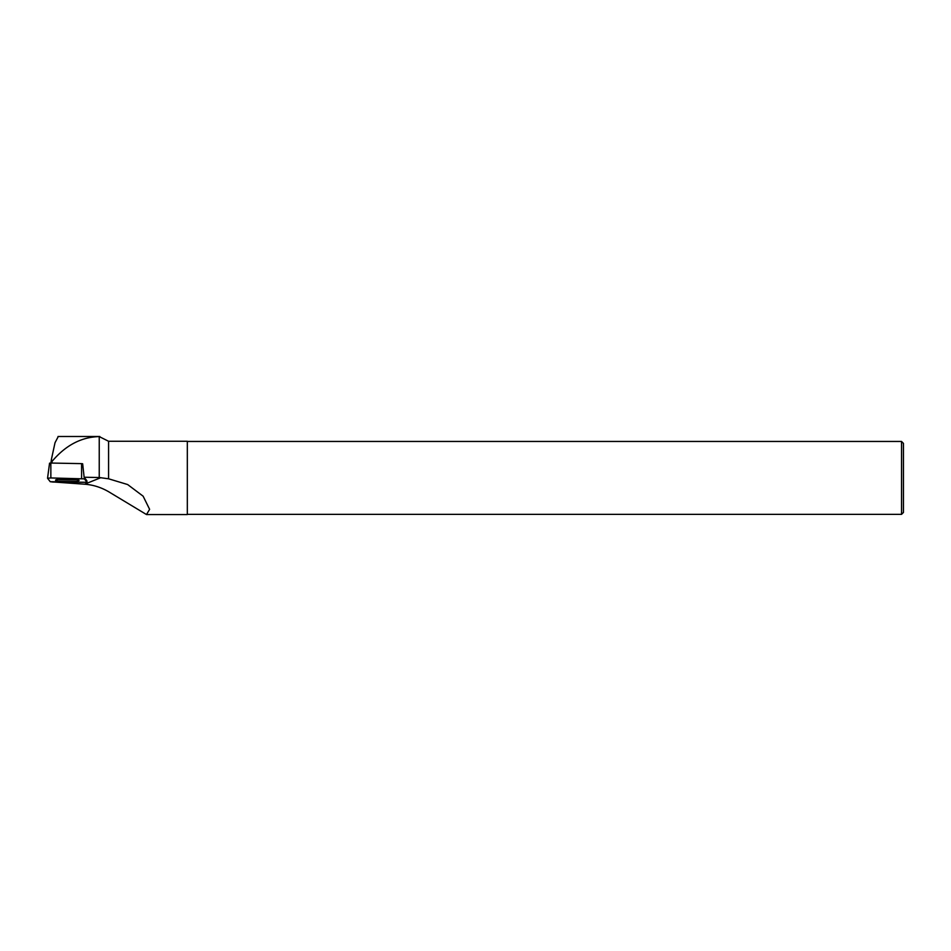 <?xml version="1.0" encoding="UTF-8"?>
<svg xmlns="http://www.w3.org/2000/svg" width="951" height="951" viewBox="0 0 951 951"><rect width="100%" height="100%" fill="white"/><g stroke="black" fill="none" stroke-linecap="round" stroke-linejoin="round"><path stroke-width="1.43" d="M82.654 463.767L82.796 465.027L82.666 463.791L81.584 463.636L50.843 463.042L50.855 477.949L47.55 478.246L50.237 481.705L52.994 482.038L87.052 482.323L84.366 478.876L50.855 477.949M49.559 463.161L47.55 478.246L49.559 463.161L50.843 463.042M58.986 479.292A11.757 1.296 -179.4 0 0 55.538 480.16A11.757 1.296 -179.4 0 0 62.742 481.444A11.757 1.296 -179.4 0 0 75.616 481.289A11.757 1.296 -179.4 0 0 79.064 480.386A11.757 1.296 -179.4 0 0 71.765 479.126A11.757 1.296 -179.4 0 0 58.986 479.292M146.49 514.55L187.323 514.55L187.323 441.264L108.58 441.264L108.58 478.793L127.648 484.546L143.126 496.184L149.616 509.332L146.49 514.55L110.482 492.844C102.399 487.78 93.792 484.891 84.627 484.202L54.623 482.062M108.58 478.793L99.237 477.533L84.128 477.236L86.85 480.695L87.04 482.3M99.237 477.533L99.237 436.592L108.58 441.264M99.237 436.592C81.287 437.044 65.536 445.341 51.972 461.497L51.425 459.297L55.027 442.702L58.296 436.497M82.796 465.015L84.128 477.236M52.15 463.066L51.972 461.497M187.323 514.36L901.536 514.36L901.536 441.454L187.323 441.454M901.536 514.36L903.45 512.446L903.45 443.38L901.536 441.454M76.508 479.566A11.65 1.284 0.6 0 1 67.319 479.982A11.65 1.284 0.6 0 1 58.106 479.387M50.926 463.042L51.425 459.297M50.237 481.705L87.04 482.3L84.366 478.876L50.867 477.949L47.562 478.282L50.237 481.705M84.187 477.271L84.366 478.876M81.596 478.543L81.584 463.636M100.877 477.652L84.627 484.202M99.807 436.497L58.011 436.497"/></g></svg>
